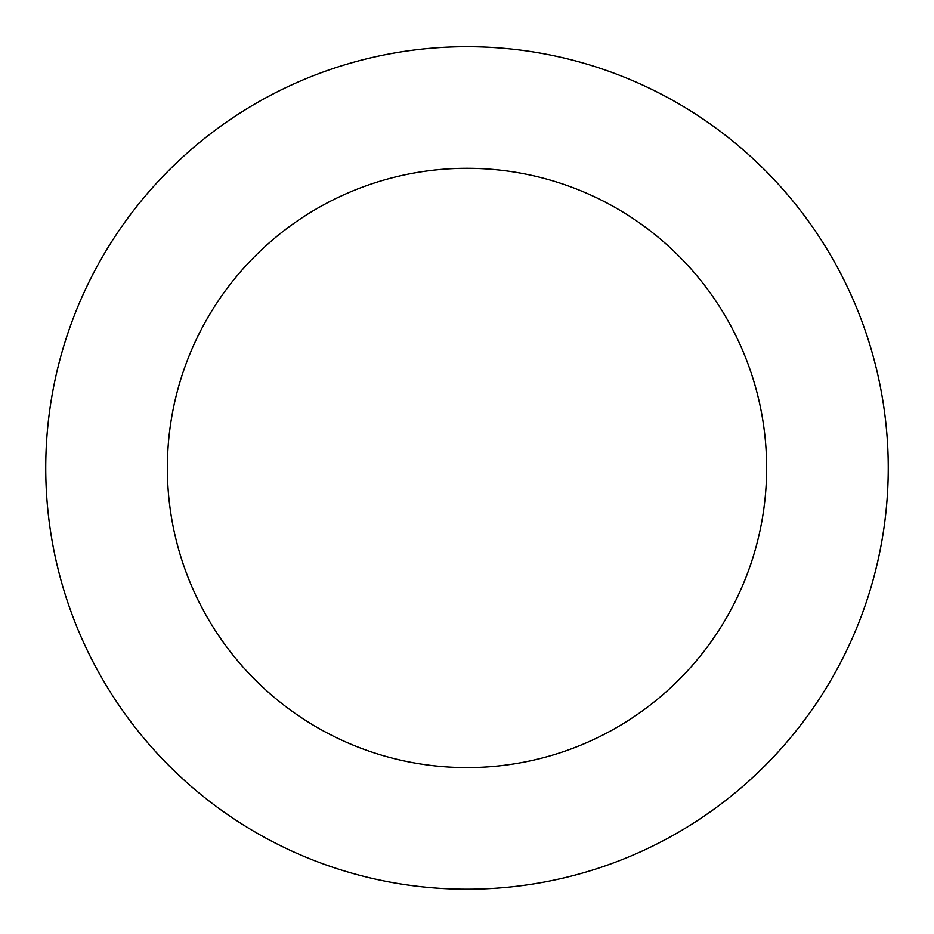 <?xml version="1.0" encoding="UTF-8"?>
<svg xmlns="http://www.w3.org/2000/svg" width="934" height="934" viewBox="0 0 934 934"><rect width="100%" height="100%" fill="white"/><g stroke="black" fill="none" stroke-linecap="round" stroke-linejoin="round"><path stroke-width="1.4" d="M791.787 199.689A421.246 421.246 0 0 0 72.28 320.806A421.246 421.246 0 0 0 536.922 883.354A421.246 421.246 0 0 0 791.787 199.689M698.025 277.129A299.651 299.651 0 0 0 186.228 363.279A299.651 299.651 0 0 0 516.736 763.44A299.651 299.651 0 0 0 698.025 277.129"/></g></svg>
